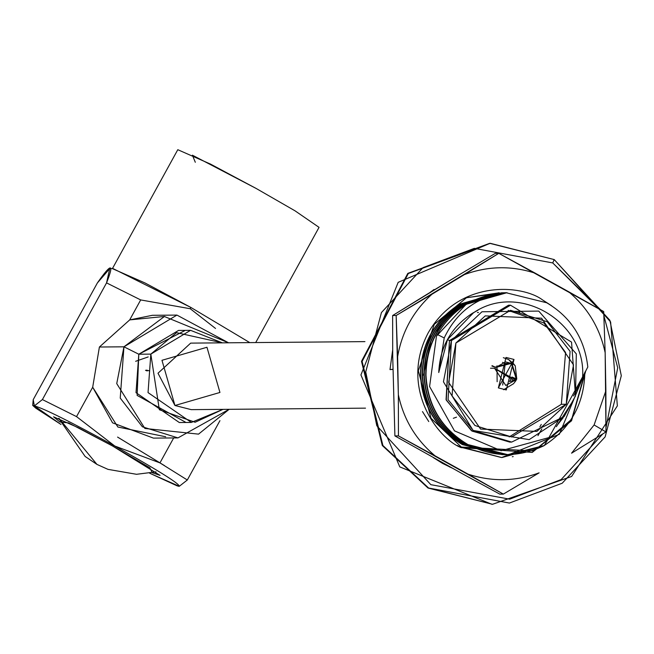 <?xml version="1.0" encoding="UTF-8"?>
<svg xmlns="http://www.w3.org/2000/svg" width="654" height="654" viewBox="0 0 654 654"><rect width="100%" height="100%" fill="white"/><g stroke="black" fill="none" stroke-linecap="round" stroke-linejoin="round"><path stroke-width="0.98" d="M442.537 463.392L452.257 468.125L442.537 463.392L433.373 457.645L442.537 463.392M601.59 311.582L552.736 262.933L474.33 248.365L423.097 267.592L381.429 312.563L365.733 371.938L376.81 425.754L430.839 484.671L509.703 499.174L561.173 479.562L602.71 434.019L561.173 479.562L509.703 499.174L430.839 484.671L376.81 425.754L365.733 371.938L381.429 312.563L423.097 267.592L474.33 248.365L552.736 262.933L600.519 309.71M606.078 427.275L617.719 367.761L603.969 316.013L617.719 367.761L606.078 427.275M429.58 292.747L434.052 289.477L434.272 289.902L434.052 289.477L429.58 292.747M392.956 369.387L389.997 369.6L392.621 350.364L389.997 369.6L392.956 369.387M390.005 369.518L392.956 369.306L390.005 369.518M492.544 504.299L428.623 488.031L382.917 445.529L362.112 361.449L408.325 273.495L490.304 243.313L554.216 259.581L490.304 243.313L408.325 273.495L362.112 361.449L382.917 445.529L428.623 488.031L509.409 503.049L562.195 483.232L605.122 436.905L621.3 375.723L609.88 320.28L554.216 259.581L552.736 262.933L554.216 259.581L489.715 243.321L407.736 273.503L361.523 361.458L382.328 445.538L428.035 488.039L492.544 504.299L571.645 476.455L617.351 405.872L610.615 321.915L554.232 259.581M428.035 488.039L382.288 445.472L361.539 361.27L407.957 273.323L490.01 243.321L398.18 282.332L360.926 374.93L399.79 466.899L491.955 504.299M554.2 259.9L553.627 259.581M59.122 418.495L96.833 464.258L59.122 418.495M510.676 442.079L472.114 431.133L446.265 400.109L449.453 340.562L451.448 340.546L510.496 305.197L571.547 342.091L575.504 395.915L564.157 416.557L511.673 442.079L473.414 430.667L448.064 399.627L451.448 340.546L449.453 340.562L446.069 399.651L471.428 430.684L509.687 442.096L511.673 442.079M449.453 340.562L447.475 339.573L438.744 372.527L444.221 337.946L437.33 334.505L436.447 336.164L429.588 386.53L454.481 430.863L501.16 450.737L550.055 437.273L501.16 450.737L454.481 430.863L429.588 386.53L436.447 336.164L466.114 304.314L507.046 292.69L466.114 304.314L436.447 336.164L437.33 334.505C452.887 308.443 475.76 294.504 505.959 292.706L546.719 302.777C570.901 317.116 584.602 338.527 587.807 367C584.602 338.527 570.901 317.116 546.719 302.777L505.959 292.706C477.183 296.695 456.598 311.778 444.221 337.946L438.744 372.527C439.938 346.865 451.154 327.123 472.384 313.291L477.927 310.249L472.384 313.291C451.154 327.123 439.938 346.865 438.744 372.527L447.475 339.573L449.453 340.562L508.534 305.214L449.453 340.562M573.517 395.932L582.469 378.609C587.84 323.248 519.668 281.089 473.471 312.808L447.475 339.573L473.471 312.808C519.668 281.089 587.84 323.248 582.469 378.609M571.571 453.189L605.98 431.934L594.11 424.969L571.571 453.189L594.11 424.969L605.882 390.773L605.163 352.719C599.939 328.128 587.717 307.772 568.514 291.651L535.348 273.249C511.542 265.499 487.884 265.949 464.389 274.598L431.942 294.251C413.361 311.091 401.924 331.897 397.632 356.659L398.351 394.722C403.575 419.312 415.789 439.66 435 455.781L468.166 474.191C491.971 481.941 515.63 481.491 539.125 472.842L503.343 494.097L398.441 435.883L394.902 435.916L463.253 474.232L394.902 435.916L392.719 356.708L394.902 435.916L398.441 435.883L398.351 394.722L396.161 315.506L392.629 315.539L392.719 356.708L392.629 315.539L427.029 294.292L459.476 274.639L392.629 315.539L396.161 315.506L498.789 253.343L495.258 253.376L459.476 274.639L495.258 253.376L498.789 253.343L603.699 311.566L605.163 352.719L605.98 431.934L571.571 453.189M460.236 447.083L457.53 445.513L460.236 447.083L501.422 457.522M428.762 421.56L422.476 411.579M423.49 375.183L431.199 339.827L423.49 375.183M435.482 332.167L450.99 314.533L435.482 332.167M558.442 423.073L559.423 421.879L558.442 423.073M569.92 406.077L565.015 415.004L569.92 406.077M563.127 417.808L557.151 425.28L563.127 417.808M556.341 426.678L571.776 402.701L556.341 426.678M548.134 439.014L583.27 375.707L548.134 439.014M501.209 292.943L466.498 297.742L434.289 324.351L418.331 370.818L431.06 418.282L461.372 447.066L501.675 457.514L559.35 434.281L585.093 372.224L571.67 419.337L533.983 450.982L461.372 447.066L461.127 447.63L532.233 452.413L571.531 420.8L585.755 370.949L571.531 420.8L532.233 452.413L461.127 447.63L461.372 447.066L431.06 418.282L418.331 370.818L434.289 324.351L466.498 297.742L499.215 292.788M551.559 305.704L542.387 299.81C522.505 284.891 459.263 278.743 428.182 332.894C399.112 388.157 437.967 438.654 461.127 447.63C437.967 438.654 399.112 388.157 428.182 332.894C459.263 278.743 522.505 284.891 542.387 299.81L551.559 305.704M513.333 363.493L508.591 359.504L515.229 365.815L516.791 379.116L515.99 379.246L512.017 377.039L516.235 378.805L511.346 363.379L505.583 361.915L495.748 367.442L492.102 365.668L495.192 367.131L511.657 362.823L508.591 359.504L503.335 357.681L508.591 359.504L514.248 364.744M498.356 387.904L506.31 389.923L513.995 359.455L506.033 357.436L498.356 387.904L513.995 359.455L498.356 387.904M515.99 379.246L515.704 379.974L516.791 379.116L511.657 362.823L495.192 367.131L495.748 367.442L491.898 366.036L495.748 367.442L511.346 363.379L505.207 363.436L502.713 385.067L505.207 363.436L511.346 363.379L516.235 378.805L516.791 379.116L512.017 377.039L509.556 381.519L515.614 379.925L494.579 368.251L490.508 368.218L494.579 368.251L516.178 380.236L515.36 381.396L494.579 368.251L505.787 385.451L515.614 379.925L516.178 380.236L515.614 379.925L509.556 381.519L512.017 377.039L515.99 379.246M513.521 383.726L503.613 389.719L513.521 383.726M502.517 362.349L505.207 363.436L502.517 362.349M477.42 312.514L478.466 312.514M497.138 381.74L497.007 365.782M456.517 417.17L453.32 418.29M364.932 341.625L190.674 343.121L157.998 373.238L174.953 405.496L191.246 409.641L365.504 408.153M190.559 330.327L178.534 330.433L138.795 354.215L150.829 354.116L159.339 409.731L195.105 422.255L222.949 409.371L191.352 422.435L148.041 392.588L150.829 354.116L190.559 330.327L222.376 342.851L176.564 332.657L150.829 354.116L138.795 354.215L136.016 392.686L179.327 422.541L191.352 422.435M206.966 347.266L219.94 392.465L174.953 405.496L161.971 360.297L206.966 347.266M185.335 422.092L137.127 395.4L138.795 354.215L184.551 330.777M138.795 354.215L123.949 346.808L116.739 383.604L144.877 428.46L198.554 434.133L229.121 409.322L177.978 437.902L142.392 426.8L120.238 398.098L123.949 346.808L138.795 354.215M228.548 342.794L164.407 316.503L123.949 346.808L176.932 315.089L228.548 342.794M176.932 315.089L152.382 315.302L129.705 319.896L99.4 347.021L123.949 346.808L99.4 347.021L92.688 387.233L112.57 422.844L153.437 438.115L177.978 437.902M165.699 436.758L117.892 427.037L92.688 387.233L99.4 347.021L129.705 319.896L140.684 299.924L106.553 282.888C114.442 262.908 111.384 262.933 97.364 282.969L33.215 399.659L97.364 282.969L109.725 268.614L106.553 282.888L140.684 299.924L190.273 308.745L215.542 328.471L190.273 308.745L140.684 299.924L129.705 319.896L164.661 316.446M92.688 387.233L76.534 416.614L114.802 446.028L159.952 462.901L173.678 437.943L159.952 462.901L187.322 479.995L219.94 420.653L187.322 479.995L159.952 462.901L114.802 446.028L76.534 416.614L92.688 387.233M255.714 342.565L319.046 227.355L295.003 210.809L256.155 188.458L210.433 164.056L177.79 149.701L112.406 268.631L145.049 282.986L190.772 307.388L249.771 342.614L190.772 307.388L190.273 308.745L190.772 307.388L112.831 268.483L109.725 268.614M106.553 282.888L42.404 399.578L76.534 416.614L42.404 399.578L34.36 405.889C43.777 408.407 70.591 421.781 114.802 446.028C157.99 470.283 179.482 483.707 179.278 486.306L187.322 479.995L179.278 486.306C179.482 483.707 157.99 470.283 114.802 446.028C70.591 421.781 43.777 408.407 34.36 405.889L42.404 399.578L106.553 282.888M33.215 399.659L34.36 405.889L61.018 424.471L35.79 408.161L34.36 405.889L32.7 405.382L33.215 399.659M149.619 473.177L179.278 486.306L176.907 485.742L149.619 473.177M60.029 422.01L68.605 422.876L112.652 446.044L149.84 467.757L152.235 472.695L160.075 475.376L112.652 446.044L78.178 427.642L53.563 416.819L60.029 422.01M178.289 486.2L179.278 486.306M195.309 162.274L192.399 155.178L256.155 188.458M164.522 465.632L117.573 437.085M135.648 361.302L148.196 356.921M149.684 370.941L146.431 370.115M147.232 370.965L145.515 370.303M502.076 457.514L543.163 446.126L502.076 457.514M544.234 445.488C570.689 428.198 584.226 403.747 584.848 372.134C584.226 403.747 570.689 428.198 544.234 445.488M512.335 456.754L513.186 456.59M463.253 474.232L499.811 494.13L503.343 494.097L499.811 494.13L463.253 474.232M398.441 435.883L435 455.781C415.789 439.66 403.575 419.312 398.351 394.722L398.441 435.883M503.343 494.097L539.125 472.842C515.63 481.491 491.971 481.941 468.166 474.191L503.343 494.097M594.11 424.969L605.98 431.934L605.882 390.773L594.11 424.969M603.699 311.566L568.514 291.651C587.717 307.772 599.939 328.128 605.163 352.719L603.699 311.566M498.789 253.343L464.389 274.598C487.884 265.949 511.542 265.499 535.348 273.249L498.789 253.343M396.161 315.506L397.632 356.659C401.924 331.897 413.361 311.091 431.942 294.251L396.161 315.506M502.337 454.702L462.378 444.606C436.202 428.885 422.231 405.766 420.465 375.257C420.882 344.707 433.774 321.073 459.149 304.372L498.773 292.763L459.149 304.372C433.774 321.073 420.882 344.707 420.465 375.257C422.231 405.766 436.202 428.885 462.378 444.606L502.337 454.702M503.204 454.685L462.672 444.606C436.496 428.885 422.525 405.766 420.759 375.257C421.176 344.699 434.068 321.073 459.443 304.372L498.83 292.771L459.443 304.372C434.068 321.073 421.176 344.699 420.759 375.257C422.525 405.766 436.496 428.885 462.672 444.606L503.204 454.685M504.079 454.685L464.119 444.597C437.943 428.869 423.972 405.75 422.206 375.241C422.623 344.691 435.515 321.057 460.89 304.355L501.814 292.73L460.89 304.355C435.515 321.057 422.623 344.691 422.206 375.241C423.972 405.75 437.943 428.869 464.119 444.597L504.079 454.685M504.953 454.677L464.422 444.589C438.237 428.869 424.266 405.75 422.5 375.241C422.917 344.683 435.809 321.057 461.184 304.355L502.689 292.73L461.184 304.355C435.809 321.057 422.917 344.683 422.5 375.241C424.266 405.75 438.237 428.869 464.422 444.589L504.953 454.677M505.82 454.669L465.869 444.581C439.684 428.852 425.713 405.742 423.947 375.224C424.364 344.674 437.256 321.049 462.631 304.339L503.564 292.714L462.631 304.339C437.256 321.049 424.364 344.674 423.947 375.224C425.713 405.742 439.684 428.852 465.869 444.581L505.82 454.669M506.695 454.661L466.163 444.573C439.979 428.852 426.007 405.733 424.25 375.224C424.659 344.674 437.559 321.04 462.926 304.339L504.43 292.714L462.926 304.339C437.559 321.04 424.659 344.674 424.25 375.224C426.007 405.733 439.979 428.852 466.163 444.573L506.695 454.661M507.561 454.653L467.61 444.565C441.425 428.844 427.454 405.725 425.697 375.208C426.106 344.658 439.006 321.032 464.373 304.323L505.305 292.698L464.373 304.323C439.006 321.032 426.106 344.658 425.697 375.208C427.454 405.725 441.425 428.844 467.61 444.565L507.561 454.653M544.308 445.538L507.708 454.653L467.904 444.565C441.728 428.836 427.757 405.717 425.991 375.208C426.408 344.658 439.3 321.024 464.667 304.323L506.171 292.698L464.667 304.323C439.3 321.024 426.408 344.658 425.991 375.208C427.757 405.717 441.728 428.836 467.904 444.565C493.002 457.571 518.467 457.898 544.308 445.538L548.559 438.278M582.518 377.137L587.807 367M437.33 334.505L444.221 337.946C456.598 311.778 477.183 296.695 505.959 292.706C475.76 294.504 452.887 308.443 437.33 334.505M564.157 416.557L575.504 395.915L576.313 353.871L538.741 311.091L481.957 311.762L451.448 340.546L443.445 381.813L473.112 430.463L529.168 439.627L564.157 416.557M566.266 404.262L536.942 431.395L480.608 429.073L448.652 382.402L455.903 343.015L485.227 315.882L541.561 318.204L573.517 364.875L566.266 404.262L570.092 351.362L547.243 321.768L510.545 310.315L455.903 343.015L452.077 395.915L474.927 425.509L511.624 436.962L566.266 404.262L561.353 404.303L565.571 352.481L543.915 322.962L508.084 310.38L543.915 322.962L565.571 352.481L561.353 404.303L509.172 436.937L561.353 404.303L566.266 404.262M537.94 435.662L541.847 428.918M541.25 424.413L539.861 427.005M519.873 312.146L519.031 311.68L519.873 312.146M518.557 311.59L519.595 312.154M449.535 466.931L451.096 467.479L449.535 466.931M58.705 418.323L85.151 456.476L96.939 464.397L107.951 469.351L136.531 474.297L156.053 471.836M515.36 381.396L513.447 383.824M515.229 365.807L513.267 363.411M178.297 486.184L176.907 485.742M32.7 405.382L35.79 408.161M510.496 305.197L508.51 305.214"/></g></svg>
